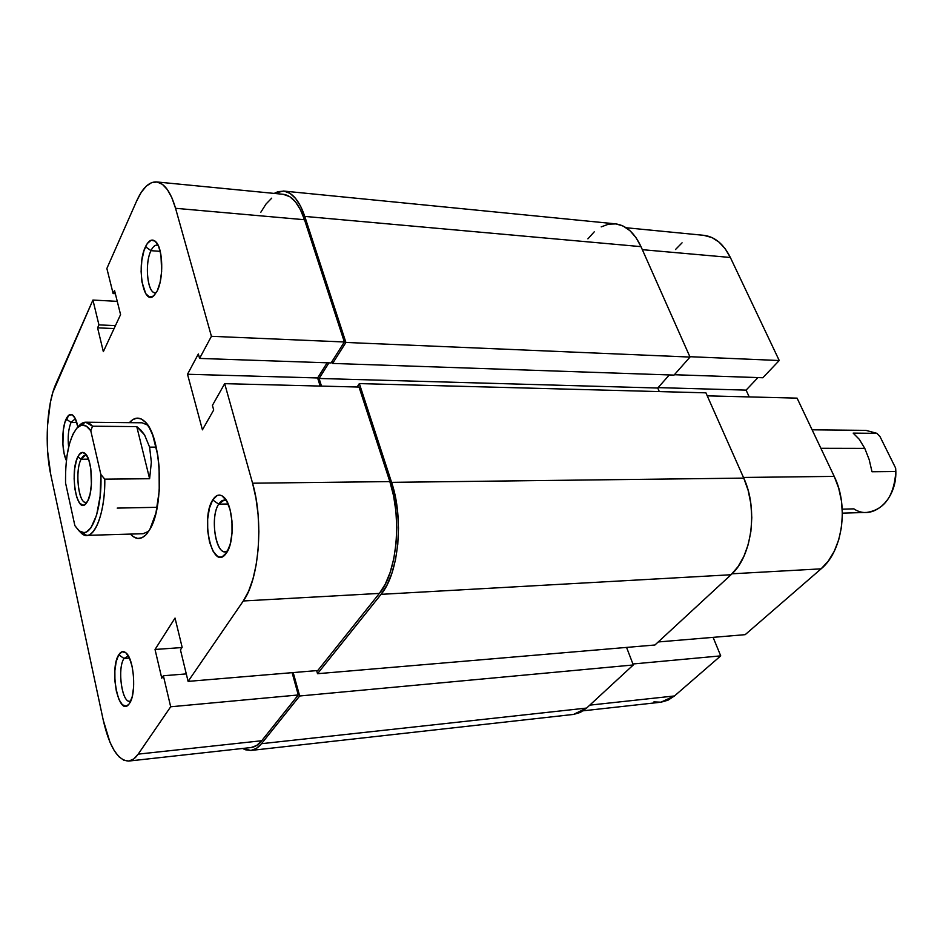 <?xml version="1.0" encoding="UTF-8"?>
<svg xmlns="http://www.w3.org/2000/svg" width="943" height="943" viewBox="0 0 943 943"><rect width="100%" height="100%" fill="white"/><g stroke="black" fill="none" stroke-linecap="round" stroke-linejoin="round"><path stroke-width="1.41" d="M745.182 634.663L821.105 568.841L732.016 573.804L821.105 568.841L828.296 561.073L834.237 551.29L838.692 539.903L841.451 527.349L842.382 514.171L841.439 500.91L838.681 488.144L834.213 476.392L797.083 398.135L834.213 476.392L743.485 477.453L834.213 476.392C849.113 506.202 842.5 551.466 821.105 568.841L745.182 634.663L658.214 641.959L745.182 634.663M779.236 360.521L689.863 356.702L779.236 360.521L730.354 257.474L779.236 360.521L762.828 377.754L779.236 360.521M626.14 227.746L703.773 235.326C714.794 236.658 723.658 244.037 730.354 257.474L642.336 249.671L730.354 257.474L725.238 248.834L719.049 242.127L712.059 237.601L703.702 235.314M653.912 701.898L661.055 702.193L668.009 700.189L674.481 695.958L720.723 655.868L713.097 637.35L720.723 655.868L632.93 663.99L720.723 655.868L674.481 695.958L589.776 705.14L674.481 695.958L660.854 702.217L583.139 710.81M749.202 396.92L746.09 390.119L757.96 377.589L746.09 390.119L658.12 387.62L746.09 390.119L749.202 396.92M682.072 242.834L675.494 249.53M707.25 395.86L797.083 398.135L707.25 395.86M674.386 374.725L762.828 377.754L674.386 374.725M261.482 743.697C258.182 747.764 254.645 750.015 250.85 750.451L242.61 748.471L245.357 749.768L250.956 750.439L256.402 748.412L261.482 743.697L299.674 695.993L633.295 664.968L586.605 708.063L261.482 743.697L299.674 695.993L293.202 672.571L299.674 695.993L633.295 664.968L626.565 647.405L633.295 664.968L586.605 708.063L261.482 743.697M250.862 750.451L573.533 714.417L586.605 708.063L580.369 712.401L573.674 714.405M654.925 645L317.52 673.703L316.648 670.603L317.52 673.703L381.066 594.338L731.025 574.747L654.925 645L317.52 673.703L381.066 594.338L731.025 574.747C751.913 556.676 758.372 509.303 743.768 478.113L391.581 482.344C404.075 518.65 398.7 573.792 381.066 594.338L386.984 585.061L391.875 573.32L395.53 559.553L397.781 544.335L398.5 528.328L397.675 512.19L395.329 496.643L391.581 482.344L743.768 478.113L705.906 392.83L359.342 383.589L391.581 482.344L359.342 383.589L357.091 387.007L359.342 383.589L705.906 392.83L743.768 478.113L748.153 490.407L750.864 503.762L751.795 517.636L750.887 531.428L748.2 544.547L743.85 556.441L738.039 566.649L731.025 574.747L654.925 645M659.287 391.581L657.766 388.021L319.099 378.473L321.492 386.111L319.099 378.473L657.766 388.021L669.306 374.937L657.766 388.021L659.287 391.581M328.942 362.866L319.099 378.473L328.942 362.866M601.21 226.874L608.565 224.175L616.003 223.904L623.252 226.12L630.018 230.752L636.018 237.683L640.992 246.642L690.017 357.067L674.045 375.102L332.62 363.432L332.007 361.499L332.62 363.432L674.045 375.102L690.017 357.067L345.916 342.45L332.62 363.432L345.916 342.45L690.017 357.067L640.992 246.642L304.766 216.407L345.916 342.45L304.766 216.407L640.992 246.642C634.509 232.744 625.94 225.141 615.308 223.833L283.56 191.052M274.189 193.409L283.513 191.04C292.271 192.195 299.355 200.647 304.766 216.407L300.628 206.269L295.654 198.513L290.067 193.409L284.091 191.111L277.973 191.665L274.189 193.409M594.243 231.837L587.902 238.85M226.615 500.851C223.727 499.283 221.086 500.379 218.682 504.163L212.717 499.931C216.195 494.509 219.943 493.637 223.974 497.315C233.334 505.413 235.125 540.94 226.709 552.645L230.163 544.394L232.025 533.243L231.966 520.96L230.021 509.491L226.485 500.639L221.947 495.759L219.519 495.051L217.114 495.546L212.717 499.931L209.417 508.206L207.66 519.098L207.719 531.003L209.558 542.201L212.941 551.03L217.373 556.158L219.79 557.054L222.218 556.759L226.709 552.645L225.247 554.567C212.092 570.385 200.435 518.155 212.717 499.931L218.682 504.163L224.092 500.132L226.615 500.851M75.357 418.716L71.031 422.429L66.151 418.975C68.32 414.496 70.678 413.352 73.212 415.568C75.228 417.572 76.784 421.403 77.88 427.049L75.192 418.386L72.21 414.814L69.039 415.038L64.961 422.158L63.275 430.314L62.898 444.683L64.136 453.618L66.375 460.479C61.684 451.449 61.554 428.299 66.151 418.975L71.031 422.429L75.357 418.716M158.271 245.545C155.642 244.355 153.214 246.064 150.986 250.673L145.493 246.724C148.829 239.935 152.342 238.355 156.031 241.986C163.033 248.811 163.764 278.433 157.233 290.916L160.11 282.299L161.642 271.513L160.958 255.023L158.624 246.347L155.171 241.16L151.186 240.206L147.249 243.577L143.973 250.685L141.827 260.433L141.108 271.384L141.933 281.91L145.729 293.627L149.442 296.986L153.485 296.067L157.233 290.916L153.921 295.689C143.23 306.581 136.252 265.03 145.493 246.724L150.986 250.673C152.766 246.925 154.758 245.074 156.927 245.156L158.271 245.545M128.342 655.915L124.004 658.462L118.747 654.796C120.904 651.377 123.285 650.717 125.89 652.815C134.036 658.591 136.629 693.694 129.568 703.278L132.209 696.653L133.611 687.235L133.564 676.508L132.055 666.159L129.332 657.825L125.843 652.768L122.13 651.731L118.747 654.796L116.213 661.467L114.869 670.697L114.928 681.141L116.366 691.254L118.983 699.565L122.401 704.798L126.114 706.118L128.672 704.48C118.582 717.081 109.176 668.823 118.747 654.796L124.004 658.462L128.342 655.915M129.403 422.664C134.413 416.995 139.564 416.653 144.868 421.627C161.43 435.466 164.777 506.085 149.819 529.483L155.937 513.063L159.226 490.961L159.108 466.761L157.752 455.139L152.754 435.218L149.324 427.721L145.47 422.264L141.344 419.034L137.124 418.126L132.951 419.529L129.403 422.664M228.147 503.986L218.682 504.163L228.147 503.986M160.216 251.345L150.986 250.673L160.216 251.345M76.796 422.488L71.031 422.429L76.796 422.488M129.45 658.061L124.004 658.462L129.45 658.061M78.682 426.201L85.636 422.205L142.063 422.794L147.709 425.104M251.192 747.516L256.649 745.465L261.718 740.738L138.197 754.129C135.25 758.361 132.091 760.671 128.708 761.072C117.887 760.588 109.4 746.962 103.258 720.193L50.757 474.612C44.439 446.098 46.749 403.993 55.92 383.872L92.921 300.051L117.25 301.359L92.921 300.051L98.932 324.887L97.589 327.834L103.341 351.668L120.574 314.608L114.527 290.468L113.125 293.568L106.865 268.472L136.641 201.012L141.214 192.396L146.271 186.172L151.623 182.636L157.068 181.999L162.396 184.333L167.394 189.626L171.838 197.712L175.551 208.297L304.495 219.731L344.348 341.979L211.421 336.309L175.551 208.297L211.421 336.309L199.562 358.423L198.348 353.967L187.516 374.265L202.427 429.843L213.696 409.993L212.423 405.384L224.682 383.66L252.571 483.205L255.966 498.258L258.099 514.63L258.865 531.616L258.241 548.472L256.237 564.468L252.972 578.931L248.587 591.261L243.294 600.974L379.381 593.406L317.803 670.508L188.105 681.388L243.294 600.974L188.105 681.388L180.455 649.868L182.152 647.311L175.033 618.066L155.029 649.468L161.772 678.194L163.375 675.754L170.683 706.779L138.197 754.129L133.682 758.997L128.849 761.048L123.875 760.27L118.948 756.746L114.268 750.663L110.001 742.306L103.258 720.193L50.757 474.612L47.61 451.273L47.468 426.071L50.356 402.496L52.843 392.371L92.921 300.051L98.932 324.887L115.447 325.63L98.932 324.887L97.589 327.834L114.079 328.565L97.589 327.834L103.341 351.668L120.574 314.608L114.527 290.468L113.125 293.568L115.329 293.686L113.125 293.568L106.865 268.472L136.641 201.012C142.499 187.975 149.124 181.61 156.491 181.928C164.33 182.989 170.683 191.783 175.551 208.297L304.495 219.731L300.357 209.582L295.395 201.802L289.796 196.686L283.136 194.282M148.711 531.298L143.112 533.714L86.709 535.376L79.165 530.885L81.192 533.054C92.379 544.37 105.368 516.163 104.791 479.15C105.18 509.503 96.422 535.824 86.709 535.376M128.72 761.06L251.027 747.54C254.846 747.104 258.417 744.829 261.718 740.738L298.271 694.967L292.118 672.665L298.271 694.967L261.718 740.738L138.197 754.129L170.683 706.779L298.271 694.967L170.683 706.779L163.375 675.754L161.772 678.194L155.029 649.468L181.987 647.546L155.029 649.468L175.033 618.066L182.152 647.311L180.455 649.868L188.105 681.388L317.803 670.508L379.381 593.406L385.274 584.141L390.143 572.413L393.797 558.669L396.025 543.474L396.755 527.491L395.919 511.389L393.585 495.865L389.848 481.59L359.035 387.054L389.848 481.59L252.571 483.205L224.682 383.66L359.035 387.054L224.682 383.66L212.423 405.384L213.696 409.993L202.427 429.843L187.516 374.265L317.626 377.954L327.162 362.807L317.626 377.954L320.16 386.076L317.626 377.954L187.516 374.265L198.348 353.967L199.562 358.423L331.099 362.937L344.348 341.979L304.495 219.731C299.072 203.912 291.976 195.437 283.195 194.293L156.538 181.928M271.702 198.171L266.02 204.03L260.857 212.199M130.464 534.092L133.541 536.815L137.713 538.429L141.933 537.746L146.024 534.74L149.819 529.483L145.929 534.822C140.731 539.903 135.568 539.655 130.464 534.092M130.771 700.979L129.839 701.227C121.812 702.948 117.156 668.281 124.004 658.462C116.732 668.905 122.484 705.706 130.771 700.979M68.615 447.076C67.59 437.151 68.403 428.935 71.031 422.429C68.403 428.935 67.59 437.151 68.615 447.076M156.42 292.46L155.053 292.672C147.332 293.132 144.491 263.462 150.986 250.673C143.925 264.512 148.027 296.585 156.42 292.46M227.723 550.877L225.247 551.738C215.157 553.176 210.195 516.54 218.682 504.163C209.075 518.178 216.878 559.305 227.723 550.877M186.29 673.903L163.375 675.754L186.29 673.903M344.348 341.979L331.099 362.937L199.562 358.423L211.421 336.309L344.348 341.979M243.294 600.974L379.381 593.406C396.944 572.872 402.307 517.825 389.848 481.59L252.571 483.205C263.875 521.42 259.101 579.509 243.294 600.974M86.803 455.599C84.717 454.573 82.819 455.775 81.098 459.206L77.797 456.872C80.061 452.404 82.524 451.308 85.188 453.559C92.108 458.911 93.805 490.313 87.711 501.087L90.115 493.873L91.4 484.289L90.811 468.812L88.842 460.137L85.943 454.373L82.583 452.392L79.271 454.432L76.524 460.137L74.721 468.6L74.132 478.572L74.827 488.58L76.713 497.15L79.53 503.008L82.854 505.236L84.564 504.847L87.711 501.087L85.672 504.022C76.536 514.029 69.676 472.007 77.797 456.872L81.098 459.206L85.4 455.221L86.803 455.599M88.501 459.182L81.098 459.206L88.501 459.182M149.607 447.135L156.232 447.147L149.607 447.135L151.352 462.164L149.607 478.726L104.791 479.15L149.607 478.726L136.77 426.613L144.585 434.935L149.607 447.135L144.585 434.935L140.99 430.244L136.77 426.613L92.532 426.212L136.77 426.613L149.607 478.726L151.352 462.164L149.607 447.135M85.636 422.205L92.532 426.212L90.776 430.751L100.854 474.47L100.123 496.324L96.587 515.184L90.87 527.927L86.332 532.017L83.962 532.618L79.259 530.956L74.874 525.652L65.55 482.934L65.68 468.989L67 455.693L69.417 443.917L72.788 434.475L76.89 428.051L81.475 425.14L86.214 426.036L90.776 430.751L100.854 474.47L104.791 479.15L100.854 474.47C102.528 511.283 89.785 541.86 78.646 530.438L74.874 525.652L65.55 482.934C65.208 455.705 69.24 437.151 77.668 427.285C82.088 423.383 86.461 424.539 90.776 430.751L92.532 426.212C88.394 421.486 84.281 420.955 80.167 424.621L77.668 427.285M157.175 507.299L117.215 508.1M842.37 513.145L866.747 512.438C884.393 509.715 894.094 496.077 895.85 471.512L872.004 471.748L869.151 459.524L864.778 448.373L820.881 448.29L864.778 448.373L859.273 439.308L853.167 433.12L876.931 433.344L865.969 430.373L812.112 429.808M842.252 509.185L853.863 508.855C872.157 521.373 896.616 500.556 895.85 471.512L895.65 468.129L880.031 436.644L895.65 468.129L895.85 471.512L872.004 471.748L869.151 459.524L864.778 448.373L859.273 439.308L853.167 433.12L876.931 433.344L880.031 436.644L876.931 433.344M87.239 501.959L85.848 502.36C78.375 503.468 74.839 470.781 81.098 459.206C74.226 471.889 79.259 507.582 87.239 501.959M225.177 498.682L223.974 497.315M73.813 416.205L73.212 415.568M156.856 243.035L156.031 241.986M126.692 653.593L125.89 652.815M146.672 423.69L144.868 421.627M147.709 532.736L145.929 534.822M129.368 703.572L128.672 704.48M154.817 294.758L153.921 295.689M226.391 553.128L225.247 554.567M85.907 454.337L85.188 453.559M78.646 530.438L81.192 533.054M86.379 503.232L85.672 504.022"/></g></svg>
